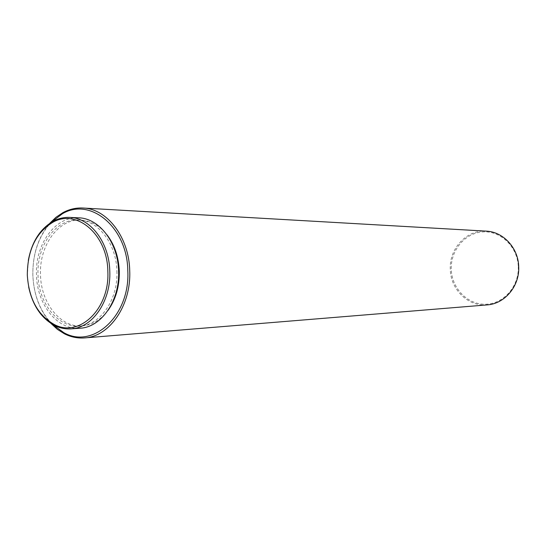 <?xml version="1.0" encoding="UTF-8"?>
<svg xmlns="http://www.w3.org/2000/svg" width="546" height="546" viewBox="0 0 546 546"><rect width="100%" height="100%" fill="white"/><g stroke="black" fill="none" stroke-linecap="round" stroke-linejoin="round"><path stroke-width="0.41" stroke-dasharray="2.73 2.05" d="M28.645 286.889L27.334 275.095L28.324 260.401M80.009 328.221C57.426 330.35 36.923 304.463 36.48 274.966C34.978 244.485 55.228 216.148 78.651 217.827M116.892 271.13C118.236 299.488 100.307 325.307 79.764 326.051C58.115 328.05 38.445 303.214 38.015 274.897C36.582 245.632 55.999 218.434 78.46 219.997C98.26 220.284 116.38 243.775 116.892 271.13M107.965 310.469C100.751 319.915 92.165 325.047 82.207 325.88C60.579 327.88 40.936 303.105 40.506 274.863C39.073 245.666 58.47 218.55 80.91 220.106C90.882 220.693 99.59 225.621 107.036 234.882M52.307 324.256C40.274 311.711 33.791 295.366 32.849 275.225C32.562 253.767 38.636 236.179 51.058 222.468M50.962 323.43C39.769 310.715 33.736 294.656 32.862 275.259C32.548 254.538 38.172 237.23 49.734 223.328M487.155 304.9C468.222 306.852 450.6 289.517 450.293 269.424C449.071 248.662 466.605 229.566 486.247 231.135M518.277 266.66C519.144 286.391 503.501 304.026 485.558 304.238C467.615 304.743 451.822 288.39 451.262 269.39C450.45 250.409 464.994 232.849 482.903 231.893C500.791 230.644 517.676 246.922 518.277 266.66M79.764 326.051L82.207 325.88M78.46 219.997L80.91 220.106"/><path stroke-width="0.82" d="M107.835 271.198C109.944 309.016 79.006 338.254 54.088 324.399C37.749 315.062 28.822 298.621 27.307 275.061C27.45 250.232 35.961 232.637 52.832 222.277C76.652 208.354 107.466 234.5 107.835 271.198M28.324 260.401C31.825 241.782 40.199 228.678 53.447 221.096C58.64 218.4 64.046 217.171 69.67 217.404C90.329 217.752 109.248 242.41 109.78 271.144C111.186 300.935 92.472 328.037 71.041 328.856C65.424 329.231 59.985 328.132 54.73 325.566C41.298 318.311 32.603 305.419 28.645 286.889M69.67 217.404L78.651 217.827C99.222 218.168 118.052 242.601 118.584 271.048C119.984 300.553 101.351 327.402 80.009 328.221L71.041 328.856M107.036 234.882C114.571 244.826 118.653 256.9 119.287 271.103C119.56 286.411 115.786 299.536 107.965 310.469M51.058 222.468L62.353 213.779C90.356 196.84 127.348 227.259 127.798 270.7C130.303 315.465 93.113 349.542 63.814 332.664L52.307 324.256M49.734 223.328L55.999 217.274L62.94 212.626C69.335 209.2 76.024 207.664 83.006 208.026C107.064 208.681 129.081 237.285 129.716 270.639C131.354 305.241 109.562 336.691 84.603 337.913C77.628 338.438 70.905 337.066 64.428 333.797L57.378 329.327L50.962 323.43M83.006 208.026L486.247 231.135C503.221 231.736 518.318 247.959 518.7 266.639C519.772 286.008 504.763 303.883 487.155 304.9L84.603 337.913M54.088 324.399L54.73 325.566M63.814 332.664L64.428 333.797M62.353 213.779L62.94 212.626M52.832 222.277L53.447 221.096"/></g></svg>
